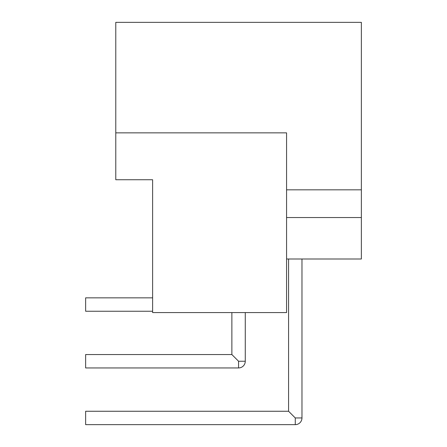 <?xml version="1.0" encoding="UTF-8"?>
<svg xmlns="http://www.w3.org/2000/svg" width="447" height="447" viewBox="0 0 447 447"><rect width="100%" height="100%" fill="white"/><g stroke="black" fill="none" stroke-linecap="round" stroke-linejoin="round"><path stroke-width="0.67" d="M238.569 361.249L238.569 367.942L85.64 367.942L85.64 354.549L231.87 354.549L238.569 361.249L245.269 361.249L245.269 312.576M295.277 417.951L295.277 424.65L85.64 424.65L85.64 411.257L288.578 411.257L295.277 417.951L301.971 417.951L301.971 258.997M152.617 297.842L85.64 297.842L85.64 311.241L152.617 311.241M115.779 179.744L115.779 132.86L286.566 132.86L286.566 312.576L152.617 312.576L152.617 179.744L115.779 179.744M115.779 132.86L115.779 22.35L361.36 22.35L361.36 258.997L286.566 258.997M286.566 189.83L361.36 189.83M286.566 217.544L361.36 217.544M238.569 367.942A6.699 6.699 0 0 0 245.269 361.249M231.87 354.549L231.87 312.576M295.277 424.65A6.699 6.699 0 0 0 301.971 417.951M288.578 411.257L288.578 258.997"/></g></svg>
